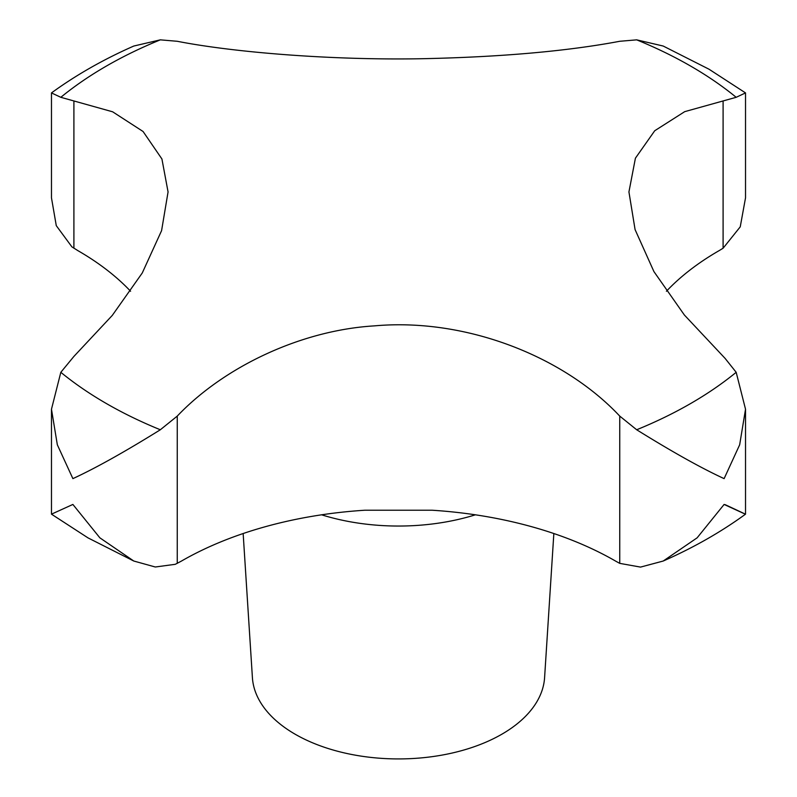<?xml version="1.0" encoding="UTF-8"?>
<svg xmlns="http://www.w3.org/2000/svg" width="797" height="797" viewBox="0 0 797 797"><rect width="100%" height="100%" fill="white"/><g stroke="black" fill="none" stroke-linecap="round" stroke-linejoin="round"><path stroke-width="1.2" d="M745.524 92.91L708.971 69.19L663.194 46.037L636.673 39.85L619.747 41.285C567.165 51.197 501.443 57.005 422.579 58.709C331.96 60.423 233.86 52.393 177.253 41.285L160.327 39.85L133.806 46.037C103.58 59.347 76.143 74.968 51.476 92.91L60.821 97.304L112.636 111.799L143.081 131.505L161.921 158.982L168.067 191.938L161.582 230.652L142.264 272.982L112.287 315.403L73.902 356.428L60.821 372.309L51.476 409.22L57.334 444.786L72.886 478.628C95.52 468.208 124.671 451.919 160.327 429.762L177.253 416.104C224.246 366.67 301.146 330.247 374.421 325.873C465.04 317.724 563.14 355.771 619.747 416.104L636.673 429.762C672.329 451.919 701.48 468.208 724.114 478.628L739.666 444.786L745.524 409.22L736.179 372.309L725.111 358.401L684.364 314.994L653.919 271.578L635.079 229.596L628.933 191.938L635.418 158.185L654.736 130.738L684.713 111.65L736.179 97.304L745.524 92.91L745.524 197.865L740.244 226.826L723.098 248.226L719.153 250.617A306.994 177.243 0 0 0 666.412 291.254M243.155 533.532L252.41 677.659A146.19 84.402 0 0 0 295.129 734.206A146.19 84.402 0 0 0 451.929 753.085A146.19 84.402 0 0 0 544.59 677.659L553.845 533.532M725.111 504.64C752.438 517.402 752.109 517.333 724.114 504.441L697.136 537.826L663.194 561.038L640.519 567.095L619.747 563.369L615.882 561.257A306.994 177.243 0 0 0 432.153 510.229L364.847 510.229A306.994 177.243 0 0 0 181.118 561.257L175.24 564.316L155.285 566.996L133.806 561.038L99.864 537.826L72.886 504.441L51.476 514.165L88.029 537.895L133.806 561.038M130.588 291.254A306.994 177.243 0 0 0 77.847 250.617L71.889 246.851L56.278 225.651L51.476 197.865L51.476 92.91M745.524 409.22L745.524 514.165C720.857 532.117 693.42 547.738 663.194 561.038M60.821 372.309A413.215 238.572 0 0 0 106.31 403.501A413.215 238.572 0 0 0 160.327 429.762M636.673 429.762A413.215 238.572 0 0 0 736.179 372.309M736.179 97.304A413.215 238.572 0 0 0 690.69 66.111A413.215 238.572 0 0 0 636.673 39.85M321.599 514.812A161.711 93.359 0 0 0 475.401 514.812M723.098 248.226L723.098 100.96M619.747 563.369L619.747 416.104M177.253 563.369L177.253 416.104M73.902 248.226L73.902 100.96M160.327 39.85A413.215 238.572 0 0 0 60.821 97.304M51.476 409.22L51.476 514.165"/></g></svg>
